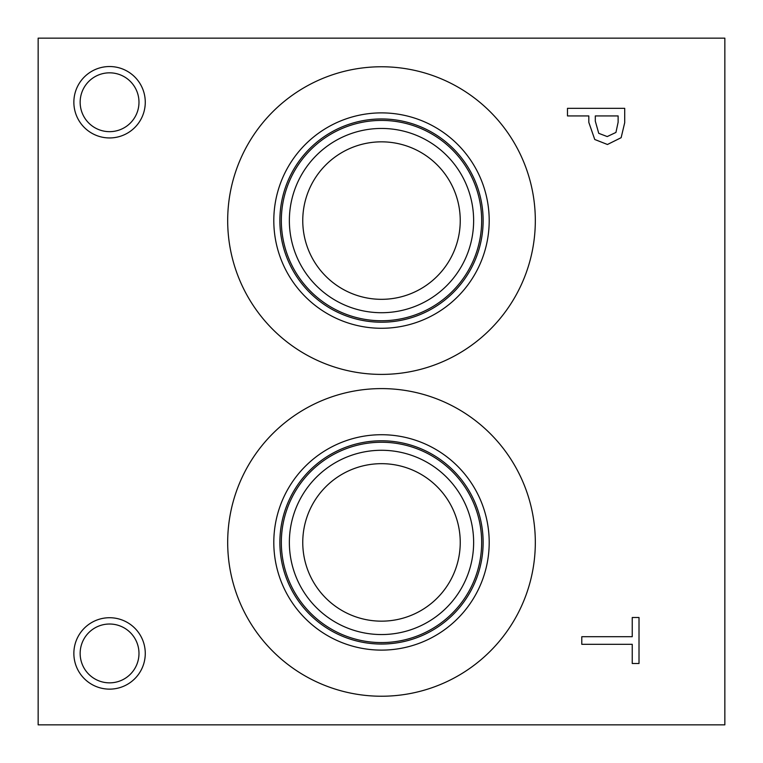 <?xml version="1.0" encoding="UTF-8"?>
<svg xmlns="http://www.w3.org/2000/svg" width="763" height="763" viewBox="0 0 763 763"><rect width="100%" height="100%" fill="white"/><g stroke="black" fill="none" stroke-linecap="round" stroke-linejoin="round"><path stroke-width="1.14" d="M38.15 38.15L724.85 38.15L724.85 724.85L38.15 724.85L38.15 38.15M615.941 132.438L618.125 122.233L618.125 115.928L595.302 115.928L595.302 121.126L598.736 133.325L607.224 136.567L615.941 132.438M621.139 137.683L607.453 144.493L594.749 139.486L588.817 122.376L588.817 115.928L567.481 115.928L567.481 108.327L624.706 108.327L624.706 122.7L621.139 137.683M535.321 542.417A153.821 153.821 0 0 1 304.59 675.627A153.821 153.821 0 0 1 304.59 409.206A153.821 153.821 0 0 1 535.321 542.417M535.321 220.583A153.821 153.821 0 0 1 304.59 353.794A153.821 153.821 0 0 1 304.59 87.373A153.821 153.821 0 0 1 535.321 220.583M109.567 66.534A35.708 35.708 0 0 1 140.487 120.096A35.708 35.708 0 0 1 78.646 120.096A35.708 35.708 0 0 1 109.567 66.534M109.567 617.725A35.708 35.708 0 0 1 140.487 671.287A35.708 35.708 0 0 1 78.646 671.287A35.708 35.708 0 0 1 109.567 617.725M581.788 644.315L581.788 636.704L632.241 636.704L632.241 617.505L639.013 617.505L639.013 663.505L632.241 663.505L632.241 644.315L581.788 644.315M109.567 624.02A29.414 29.414 0 0 0 84.092 668.14A29.414 29.414 0 0 0 135.041 668.14A29.414 29.414 0 0 0 109.567 624.02M109.567 72.828A29.414 29.414 0 0 0 84.092 116.949A29.414 29.414 0 0 0 135.041 116.949A29.414 29.414 0 0 0 109.567 72.828M489.197 220.583A107.697 107.697 0 0 1 327.651 313.851A107.697 107.697 0 0 1 327.651 127.316A107.697 107.697 0 0 1 489.197 220.583M483.132 220.583A101.632 101.632 0 0 1 330.684 308.595A101.632 101.632 0 0 1 330.684 132.571A101.632 101.632 0 0 1 483.132 220.583M481.663 220.583A100.163 100.163 0 0 1 331.419 307.327A100.163 100.163 0 0 1 331.419 133.84A100.163 100.163 0 0 1 481.663 220.583M473.632 220.583A92.132 92.132 0 0 1 335.434 300.374A92.132 92.132 0 0 1 335.434 140.793A92.132 92.132 0 0 1 473.632 220.583M460.242 220.583A78.742 78.742 0 0 1 342.129 288.776A78.742 78.742 0 0 1 342.129 152.39A78.742 78.742 0 0 1 460.242 220.583M489.197 542.417A107.697 107.697 0 0 1 327.651 635.684A107.697 107.697 0 0 1 327.651 449.149A107.697 107.697 0 0 1 489.197 542.417M483.132 542.417A101.632 101.632 0 0 1 330.684 630.429A101.632 101.632 0 0 1 330.684 454.405A101.632 101.632 0 0 1 483.132 542.417M481.663 542.417A100.163 100.163 0 0 1 331.419 629.16A100.163 100.163 0 0 1 331.419 455.673A100.163 100.163 0 0 1 481.663 542.417M473.632 542.417A92.132 92.132 0 0 1 335.434 622.207A92.132 92.132 0 0 1 335.434 462.626A92.132 92.132 0 0 1 473.632 542.417M460.242 542.417A78.742 78.742 0 0 1 342.129 610.61A78.742 78.742 0 0 1 342.129 474.224A78.742 78.742 0 0 1 460.242 542.417"/></g></svg>
